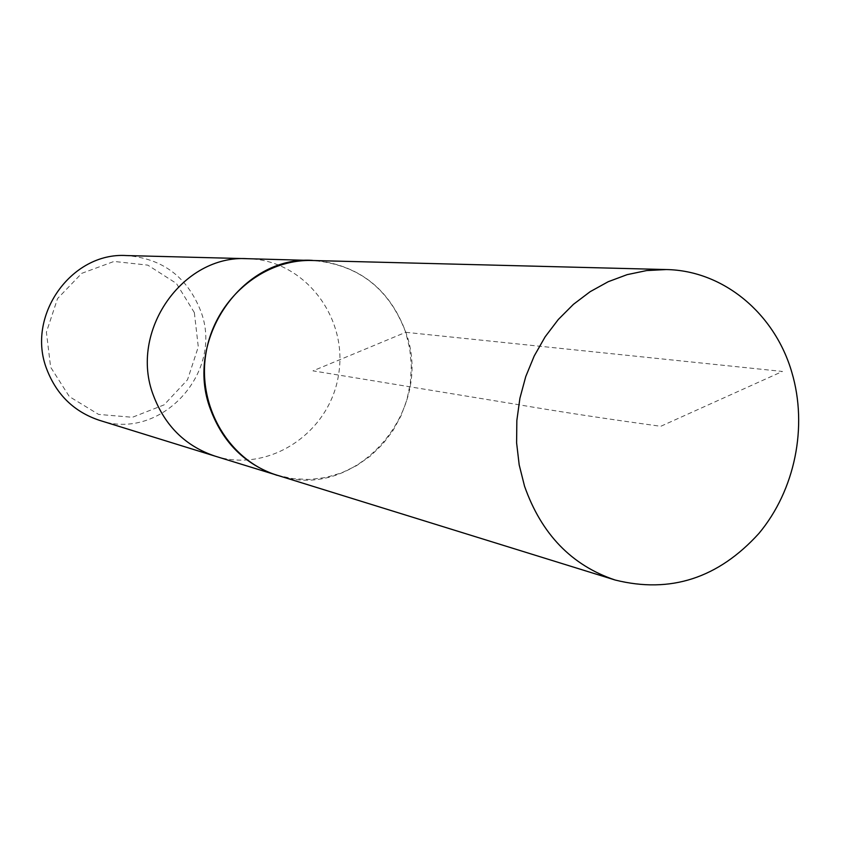 <?xml version="1.0" encoding="UTF-8"?>
<svg xmlns="http://www.w3.org/2000/svg" width="841" height="841" viewBox="0 0 841 841"><rect width="100%" height="100%" fill="white"/><g stroke="black" fill="none" stroke-linecap="round" stroke-linejoin="round"><path stroke-width="0.63" stroke-dasharray="4.21 3.15" d="M194.345 312.6L176.4 283.428L147.795 265.125L114.019 261.446L81.756 273.336L57.545 298.587L46.402 332.163L50.649 367.212L69.351 396.584L98.586 414.403L132.394 417.283L164.069 404.878L187.511 379.775L198.287 346.913L194.345 312.6M99.343 420.29C160.894 441.967 224.568 371.995 200.684 310.928C187.228 276.899 162.481 258.439 126.455 255.559M215.18 456.169C269.257 473.357 329.64 432.726 338.513 375.054C348.595 317.572 304.41 259.743 247.685 258.702C304.41 259.743 348.595 317.572 338.513 375.054C329.64 432.726 269.257 473.357 215.18 456.169M281.819 476.668C358.928 499.344 434.524 409.346 405.814 332.269C390.108 290.061 360.631 266.187 317.372 260.626M277.046 475.186L293.12 478.718L309.52 479.486L325.845 477.509L341.677 472.842L356.626 465.63L370.345 456.064L382.487 444.384L392.779 430.886L400.978 415.917L406.886 399.832L410.366 383.023L411.344 365.888L409.777 348.847L405.709 332.311C389.047 288.19 357.94 264.253 312.379 260.5M405.709 332.311L782.456 371.449L660.774 426.292C606.266 418.86 557.572 411.438 514.681 404.048L312.989 370.849L405.709 332.311"/><path stroke-width="1.26" d="M317.372 260.626L247.685 258.702C182.676 254.35 128.62 331.617 153.43 395.47C128.62 331.617 182.676 254.35 247.685 258.702L126.455 255.559C71.201 251.953 25.724 316.163 46.844 369.42C56.704 394.902 74.197 411.859 99.343 420.29L215.18 456.169C185.598 446.235 165.004 425.998 153.43 395.47C165.004 425.998 185.598 446.235 215.18 456.169L281.819 476.668M312.41 260.374C242.366 255.632 183.79 339.901 210.502 409.42C222.97 442.639 245.141 464.61 277.036 475.323M524.532 486.172C541.415 534.088 571.617 565.373 615.16 580.027C670.361 593.778 718.288 578.24 758.929 533.415C794.976 490.292 807.959 426.702 791.854 372.426C774.908 313.682 723.554 270.508 666.261 269.551L646.624 270.571L627.134 274.65L608.19 281.724L590.161 291.68L573.415 304.347L558.308 319.485L545.147 336.81L534.214 355.974L525.751 376.579L519.917 398.235L516.847 420.468L516.605 442.85L519.191 464.894L524.532 486.172M666.261 269.551L312.379 260.5C262.403 258.87 214.487 299.985 205.95 353.241C196.962 406.424 229.183 460.731 277.046 475.186L615.16 580.027"/></g></svg>
